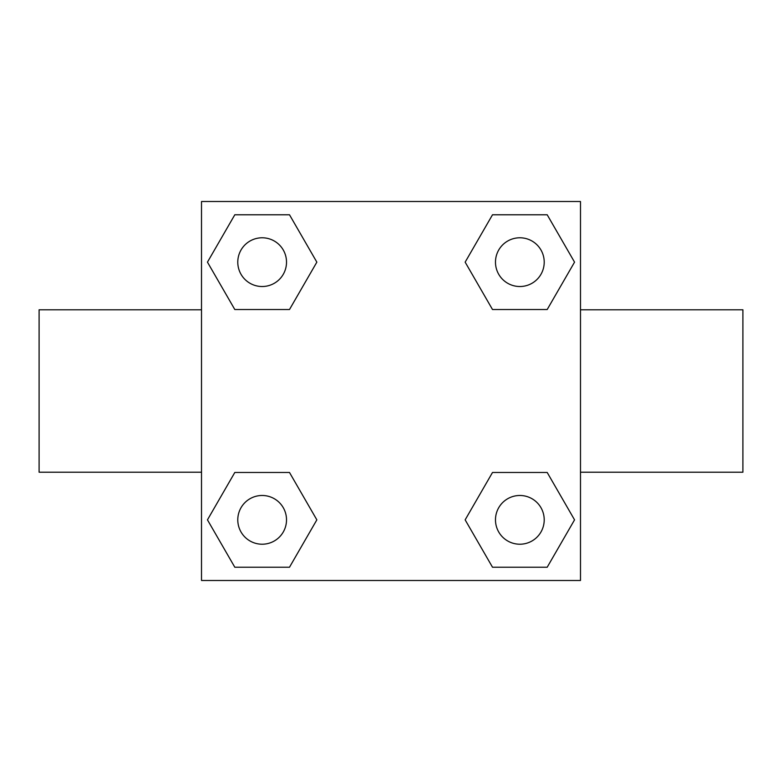 <?xml version="1.0" encoding="UTF-8"?>
<svg xmlns="http://www.w3.org/2000/svg" width="782" height="782" viewBox="0 0 782 782"><rect width="100%" height="100%" fill="white"/><g stroke="black" fill="none" stroke-linecap="round" stroke-linejoin="round"><path stroke-width="1.17" d="M289.496 309.525L234.805 309.525L207.455 262.146L234.805 214.776L289.496 214.776L316.847 262.146L289.496 309.525L234.805 309.525L266.398 309.525M266.398 472.475L289.496 472.475L316.847 519.854L289.496 567.224L234.805 567.224L207.455 519.854L234.805 472.475L289.496 472.475M515.602 309.525L492.504 309.525L465.153 262.146L492.504 214.776L547.195 214.776L574.545 262.146L547.195 309.525L492.504 309.525M492.504 472.475L547.195 472.475L574.545 519.854L547.195 567.224L492.504 567.224L465.153 519.854L492.504 472.475L547.195 472.475L515.602 472.475M580.488 472.211L742.9 472.211L742.9 309.789L580.488 309.789M201.512 309.789L39.1 309.789L39.1 472.211L201.512 472.211M201.512 201.512L580.488 201.512L580.488 580.488L201.512 580.488L201.512 201.512M547.195 567.224L492.504 567.224L547.195 567.224M544.213 519.854A24.359 24.359 0 0 0 507.665 498.75A24.359 24.359 0 0 0 507.665 540.948A24.359 24.359 0 0 0 544.213 519.854M289.496 567.224L234.805 567.224L289.496 567.224M286.515 519.854A24.359 24.359 0 0 0 249.966 498.75A24.359 24.359 0 0 0 249.966 540.948A24.359 24.359 0 0 0 286.515 519.854M492.504 214.776L547.195 214.776L492.504 214.776M544.213 262.146A24.359 24.359 0 0 0 507.665 241.052A24.359 24.359 0 0 0 507.665 283.25A24.359 24.359 0 0 0 544.213 262.146M234.805 214.776L289.496 214.776L234.805 214.776M286.515 262.146A24.359 24.359 0 0 0 249.966 241.052A24.359 24.359 0 0 0 249.966 283.25A24.359 24.359 0 0 0 286.515 262.146"/></g></svg>
